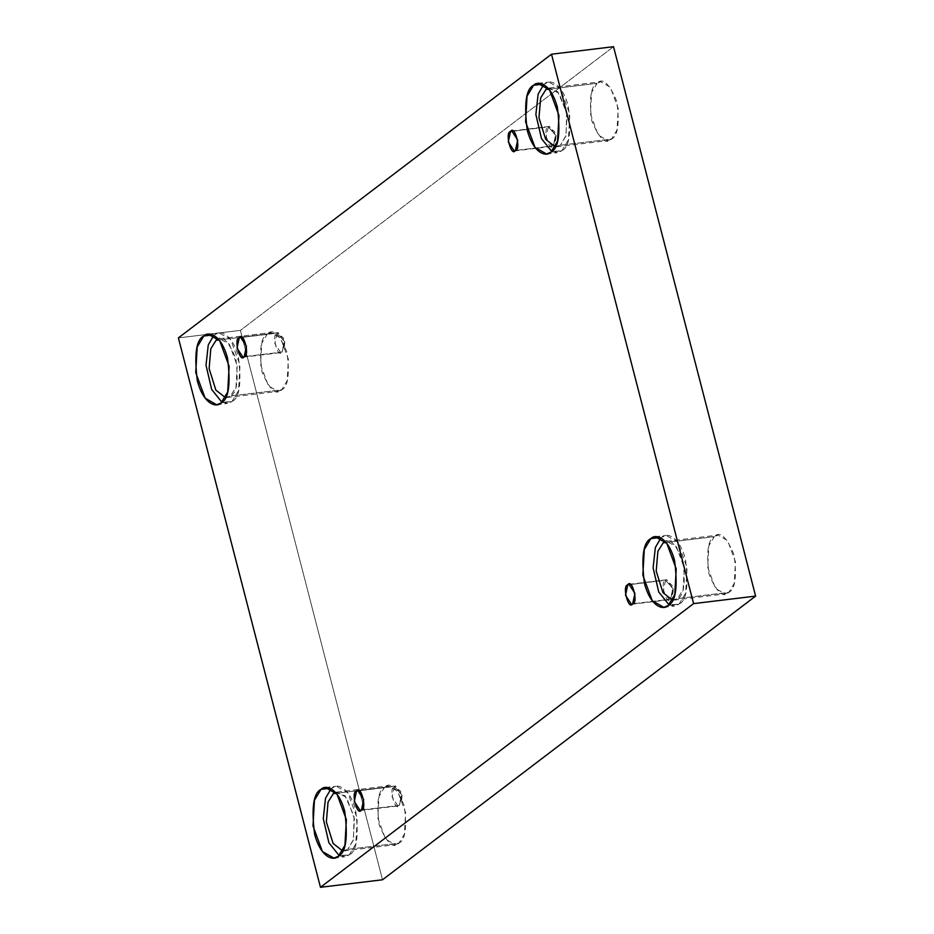 <?xml version="1.0" encoding="UTF-8"?>
<svg xmlns="http://www.w3.org/2000/svg" width="934" height="934" viewBox="0 0 934 934"><rect width="100%" height="100%" fill="white"/><g stroke="black" fill="none" stroke-linecap="round" stroke-linejoin="round"><path stroke-width="0.7" stroke-dasharray="4.67 3.5" d="M553.232 145.867L556.069 135.757L548.328 126.919C542.397 127.409 549.04 153.094 553.232 145.867L551.994 146.393L546.051 137.298L548.328 126.919L513.105 131.192L549.566 126.394L555.508 135.488L553.232 145.867L515.44 150.456L553.232 145.867L555.613 140.158L554.574 131.589L548.328 126.919L556.069 135.757L553.232 145.867M281.986 352.095L284.823 341.984L277.083 333.146C271.152 333.625 277.795 359.321 281.986 352.095L280.749 352.62L274.806 343.525L277.083 333.146L241.859 337.419L278.32 332.621L284.263 341.716L281.986 352.095L244.194 356.671L281.986 352.095L284.368 346.374L283.329 337.816L277.083 333.146L284.823 341.984L281.986 352.095M399.227 805.435L402.064 795.324L394.335 786.486C388.392 786.965 395.035 812.662 399.227 805.435L397.989 805.96L392.046 796.865L394.335 786.486L359.1 790.759L395.572 785.961L401.503 795.056L399.227 805.435L361.435 810.011L399.227 805.435L401.608 799.726L400.569 791.156L394.335 786.486L402.064 795.324L399.227 805.435M670.472 599.208L673.309 589.097L665.58 580.259C659.638 580.75 666.281 606.435 670.472 599.208L669.234 599.733L663.292 590.638L665.58 580.259L630.345 584.532L666.818 579.734L672.76 588.829L670.472 599.208L632.68 603.796L670.472 599.208L672.854 593.499L671.815 584.929L665.58 580.259L673.309 589.097L670.472 599.208M225.409 397.592L230.5 396.028L281.683 389.828L278.04 391.369L268.408 385.894L260.563 364.61L261.765 343.175L267.264 334.092L219.046 339.929L267.264 334.092C260.913 337.022 259.138 349.491 261.917 371.51C269.564 389.817 276.149 395.923 281.683 389.828C288.022 386.898 289.809 374.429 287.03 352.41C279.383 334.103 272.786 327.997 267.264 334.092L270.907 332.551L280.527 338.026L288.384 359.31L287.17 380.745L281.683 389.828L230.5 396.028L225.409 397.592M221.089 402.916L231.947 401.608L227.569 403.453L221.918 402.227L231.947 401.608C239.559 398.094 241.696 383.127 238.368 356.706C231.76 332.107 218.708 330.029 214.645 334.722L219.023 332.866L230.57 339.451L239.991 364.972L238.544 390.704L231.947 401.608L221.089 402.916M555.251 146.813L560.353 145.249L611.525 139.049L607.882 140.59L598.262 135.115L590.405 113.831L591.619 92.396L597.106 83.313L548.9 89.162L597.106 83.313C590.767 86.243 588.98 98.712 591.759 120.731C599.406 139.038 606.003 145.144 611.525 139.049C617.876 136.119 619.651 123.65 616.872 101.631C609.225 83.324 602.64 77.218 597.106 83.313L600.749 81.772L610.381 87.247L618.226 108.531L617.024 129.966L611.525 139.049L560.353 145.249L555.251 146.813M550.932 152.149L561.789 150.829L557.423 152.674L551.76 151.448L561.789 150.829C569.413 147.315 571.55 132.348 568.211 105.927C561.603 81.328 548.55 79.25 544.499 83.943L548.865 82.087L560.412 88.672L569.833 114.193L568.386 139.925L561.789 150.829L550.932 152.149M672.492 600.153L677.594 598.589L728.765 592.389L725.123 593.931L715.502 588.455L707.645 567.172L708.859 545.736L714.358 536.653L666.14 542.502L714.358 536.653C708.007 539.583 706.221 552.052 708.999 574.071C716.647 592.378 723.243 598.484 728.765 592.389C735.116 589.459 736.903 576.99 734.112 554.971C726.465 536.665 719.88 530.559 714.358 536.653L718.001 535.112L727.621 540.588L735.467 561.871L734.264 583.306L728.765 592.389L677.594 598.589L672.492 600.153M668.184 605.489L679.03 604.17L674.663 606.014L669.013 604.788L679.03 604.17C686.653 600.655 688.79 585.688 685.451 559.268C678.843 534.668 665.802 532.59 661.739 537.284L666.105 535.439L677.652 542.012L687.074 567.545L685.626 593.265L679.03 604.17L668.184 605.489M342.65 850.932L347.74 849.368L398.923 843.168L395.28 844.71L385.66 839.234L377.803 817.951L379.006 796.515L384.504 787.432L336.287 793.27L384.504 787.432C378.153 790.362 376.379 802.831 379.157 824.85C386.804 843.157 393.389 849.263 398.923 843.168C405.263 840.238 407.049 827.769 404.27 805.75C396.623 787.444 390.027 781.338 384.504 787.432L388.147 785.891L397.767 791.367L405.625 812.65L404.422 834.085L398.923 843.168L347.74 849.368L342.65 850.932M338.33 856.256L349.188 854.949L344.809 856.793L339.159 855.567L349.188 854.949C356.8 851.434 358.936 836.467 355.609 810.047C349.001 785.447 335.948 783.369 331.885 788.062L336.263 786.206L347.81 792.791L357.232 818.312L355.784 844.044L349.188 854.949L338.33 856.256M613.533 46.7L240.412 330.379L178.382 337.898L240.412 330.379L382.496 879.781L240.412 330.379L613.533 46.7M335.551 792.417L345.078 795.791L354.068 816.409L353.461 839.538L347.74 849.368L353.239 840.285L354.453 818.849L346.596 797.578L336.976 792.09L335.551 792.417M663.175 542.852C668.709 536.758 675.294 542.864 682.941 561.182C685.719 583.19 683.933 595.67 677.594 598.589L683.093 589.506L684.295 568.07L676.438 546.799L666.818 541.311L665.405 541.638M548.165 88.298L557.691 91.684L566.669 112.302L566.062 135.418L560.353 145.249L565.852 136.166L567.055 114.73L559.197 93.458L549.577 87.971L548.165 88.298M216.093 340.291C221.615 334.197 228.2 340.303 235.858 358.609C238.637 380.628 236.851 393.097 230.5 396.028L235.998 386.945L237.201 365.509L229.355 344.226L219.735 338.75L218.311 339.077M514.202 150.981L551.994 146.393M242.957 357.197L280.749 352.62M360.197 810.537L397.989 805.96M631.442 604.321L669.234 599.733M226.857 397.569L278.04 391.369M216.723 404.772L227.569 403.453M556.711 146.79L607.882 140.59M546.565 153.993L557.423 152.674M673.951 600.13L725.123 593.931M663.805 607.334L674.663 606.014M344.097 850.909L395.28 844.71M333.963 858.112L344.809 856.793M325.406 787.525L336.263 786.206M336.976 792.09L388.147 785.891M655.248 536.746L666.105 535.439M666.818 541.311L718.001 535.112M538.007 83.406L548.865 82.087M549.577 87.971L600.749 81.772M208.165 334.185L219.023 332.866M219.735 338.75L270.907 332.551M629.014 584.322L666.818 579.734M672.854 593.499L673.309 589.097L671.815 584.929M357.769 790.538L395.572 785.961M401.608 799.726L402.064 795.324L400.569 791.156M240.528 337.197L278.32 332.621M284.368 346.374L284.823 341.984L283.329 337.816M511.774 130.982L549.566 126.394M555.613 140.158L556.069 135.757L554.574 131.589"/><path stroke-width="1.4" d="M510.536 131.507L508.259 141.875L514.202 150.981L515.44 150.456C511.237 157.671 504.594 131.986 510.536 131.507C514.739 124.28 521.382 149.965 515.44 150.456L517.716 140.077L511.774 130.982L510.536 131.507L513.105 131.192L510.536 131.507M239.291 337.723L237.014 348.102L242.957 357.197L244.194 356.671C239.991 363.898 233.348 338.213 239.291 337.723C243.494 330.508 250.137 356.193 244.194 356.671L246.471 346.304L240.528 337.197L239.291 337.723L241.859 337.419L239.291 337.723M356.531 791.063L354.255 801.442L360.197 810.537L361.435 810.011C357.232 817.238 350.589 791.553 356.531 791.063C360.734 783.848 367.377 809.533 361.435 810.011L363.711 799.644L357.769 790.538L356.531 791.063L359.1 790.759L356.531 791.063M627.776 584.847L625.5 595.227L631.442 604.321L632.68 603.796C628.477 611.011 621.834 585.326 627.776 584.847C631.979 577.621 638.622 603.306 632.68 603.796L634.957 593.417L629.014 584.322L627.776 584.847L630.345 584.532L627.776 584.847M216.093 340.291L210.804 348.721L209.123 368.568L215.859 390.108L225.409 397.592L215.859 390.108L209.123 368.568L210.804 348.721L216.093 340.291L219.046 339.929L216.093 340.291L218.311 339.077M203.787 336.03L197.191 346.946L195.743 372.666L205.176 398.199L216.723 404.772L221.089 402.916C217.027 407.621 203.974 405.531 197.366 380.932C194.038 354.511 196.175 339.556 203.787 336.03C207.85 331.337 220.903 333.426 227.511 358.026C230.85 384.434 228.702 399.402 221.089 402.916L227.686 392.011L229.134 366.291L219.712 340.758L208.165 334.185L203.787 336.03L212.847 334.932L203.787 336.03M221.918 402.227L211.656 389.431L206.017 365.252L208.27 344.926L213.816 335.411L208.27 344.926L206.017 365.252L211.656 389.431L221.918 402.227M545.935 89.512L540.646 97.942L538.965 117.789L545.701 139.329L555.251 146.813L545.701 139.329L538.965 117.789L540.646 97.942L545.935 89.512L548.165 88.298L545.935 89.512L548.9 89.162L545.935 89.512M533.641 85.263L527.045 96.167L525.597 121.887L535.019 147.42L546.565 153.993L550.932 152.149C546.88 156.842 533.828 154.752 527.22 130.153C523.881 103.744 526.017 88.777 533.641 85.263C537.704 80.558 550.745 82.647 557.353 107.247C560.692 133.667 558.555 148.623 550.932 152.149L557.528 141.232L558.976 115.512L549.554 89.979L538.007 83.406L533.641 85.263L542.701 84.165L533.641 85.263M551.76 151.448L541.498 138.652L535.871 114.473L538.124 94.147L543.67 84.632L538.124 94.147L535.871 114.473L541.498 138.652L551.76 151.448M663.175 542.852L657.886 551.282L656.205 571.129L662.953 592.67L672.492 600.153L662.953 592.67L656.205 571.129L657.886 551.282L663.175 542.852L666.14 542.502L663.175 542.852L665.405 541.638M650.881 538.603L644.285 549.507L642.837 575.227L652.259 600.76L663.805 607.334L668.184 605.489C664.121 610.182 651.068 608.092 644.46 583.493C641.121 557.084 643.269 542.117 650.881 538.603C654.944 533.898 667.997 535.988 674.593 560.587C677.932 587.007 675.796 601.963 668.184 605.489L674.78 594.584L676.216 568.853L666.794 543.319L655.248 536.746L650.881 538.603L659.941 537.505L650.881 538.603M669.013 604.788L658.739 591.993L653.111 567.814L655.364 547.487L660.91 537.972L655.364 547.487L653.111 567.814L658.739 591.993L669.013 604.788M333.333 793.631L328.044 802.061L326.363 821.908L333.099 843.449L342.65 850.932L333.099 843.449L326.363 821.908L328.044 802.061L333.333 793.631L335.551 792.417L333.333 793.631L336.287 793.27L333.333 793.631M321.027 789.37L314.431 800.286L312.995 826.006L322.417 851.539L333.963 858.112L338.33 856.256C334.267 860.961 321.214 858.871 314.618 834.272C311.279 807.863 313.415 792.896 321.027 789.37C325.09 784.677 338.143 786.767 344.751 811.366C348.09 837.775 345.942 852.742 338.33 856.256L344.926 845.352L346.374 819.632L336.952 794.098L325.406 787.525L321.027 789.37L330.087 788.273L321.027 789.37M339.159 855.567L328.896 842.772L323.269 818.593L325.511 798.266L331.056 788.751L325.511 798.266L323.269 818.593L328.896 842.772L339.159 855.567M382.496 879.781L755.618 596.102L693.588 603.621L320.467 887.3L382.496 879.781L320.467 887.3L178.382 337.898L551.504 54.219L693.588 603.621L755.618 596.102L613.533 46.7L551.504 54.219L613.533 46.7L755.618 596.102L382.496 879.781M320.467 887.3L693.588 603.621L551.504 54.219L178.382 337.898L320.467 887.3"/></g></svg>
